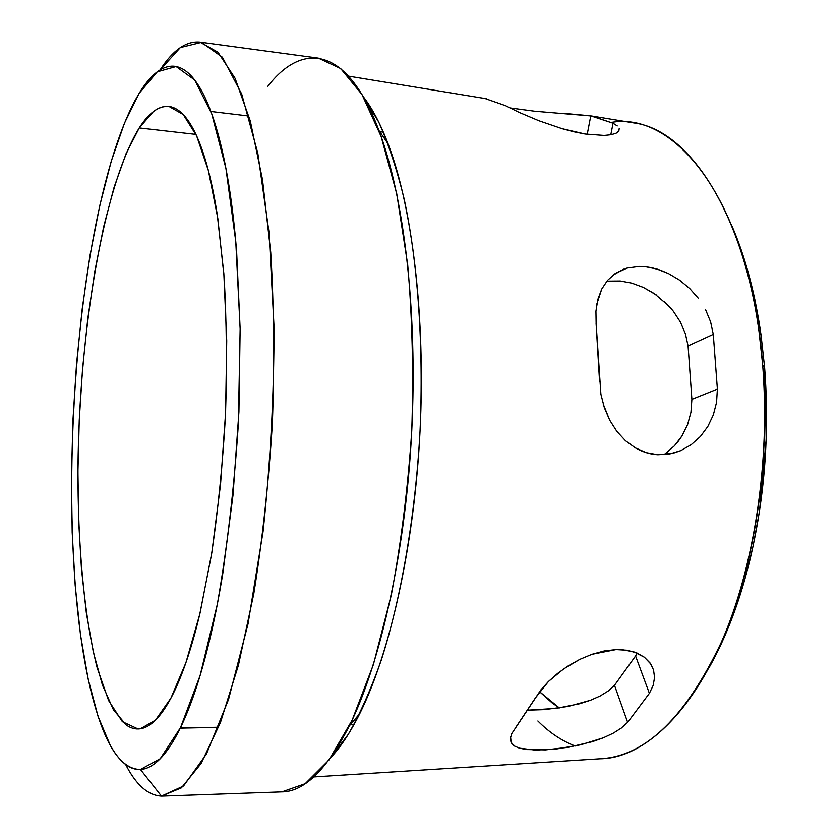 <?xml version="1.0" encoding="UTF-8"?>
<svg xmlns="http://www.w3.org/2000/svg" width="838" height="838" viewBox="0 0 838 838"><rect width="100%" height="100%" fill="white"/><g stroke="black" fill="none" stroke-linecap="round" stroke-linejoin="round"><path stroke-width="1.26" d="M611.384 122.411C671.751 111.768 739.923 190.299 759.05 331.785L762.695 365.159L764.633 367.725L761.082 335.326C755.007 292.85 745.076 255.894 731.291 224.479M363.294 96.726L378.692 122.002C388.308 143.277 396.814 169.014 404.199 199.214C417.827 262.923 423.798 345.685 420.048 430.962C415.334 516.187 401.193 597.944 381.332 659.998C370.983 689.318 359.973 714.081 348.294 734.298L330.465 757.929C340.511 747.339 350.294 732.538 359.816 713.515C390.215 652.634 414.36 545.056 420.048 430.962C425.683 316.858 412.317 207.415 388.099 143.832C380.504 123.951 372.24 108.249 363.294 96.726M374.397 113.79L371.852 113.402L374.397 113.79M600.867 758.736L602.354 758.641C646.548 755.227 686.343 716.155 721.748 641.416C754.179 567.096 770.447 461.141 762.695 365.159C752.011 225.013 692.691 130.278 633.905 122.945L591.649 116.011L613.07 123.238L617.26 125.941M515.401 727.929L535.21 698.18L548.408 681.535L563.586 668.965L579.854 659.359L592.005 654.289L616.077 649.586L622.299 649.701L633.895 651.891L644.349 657.212L650.717 663.947L653.525 669.918L654.562 677.492L653.158 685.432L649.366 693.34L627.662 722.335L621.272 728.096L613.07 733.271L603.276 737.828L580.703 744.804L556.893 748.91L535.409 750.104L519.445 748.177L514.26 745.935L511.159 742.751L510.279 738.676L511.704 733.679L540.856 689.894L548.408 681.535L557.689 673.354L568.279 665.843L579.854 659.359L592.005 654.289L604.208 650.969L616.077 649.586L626.971 650.236L636.534 652.854L644.349 657.212L650.068 663.005L653.525 669.918L654.562 677.492L653.158 685.432L649.366 693.34L635.56 655.986L637.131 653.095M515.328 746.553L511.159 742.751L510.562 736.812M705.586 309.725L710.593 321.823L713.285 334.341L717.38 389.094L716.563 402.324L713.348 414.862L707.859 426.427L700.4 436.483L691.245 444.664L680.781 450.624L669.531 454.028L657.861 454.741L646.37 452.688L635.445 447.942L625.483 440.715L616.831 431.35L609.687 420.142L604.334 407.624L600.898 394.195L596.143 323.992L595.933 311.202L597.819 299.491L601.747 289.068L607.54 280.384L615.05 273.638L627.044 268.087L639.268 266.421L645.438 266.725L656.992 269.05L668.556 273.607L679.649 280.206L689.758 288.597L698.567 298.569L689.758 288.597M634.293 266.714L645.438 266.725L651.859 267.741L660.145 270.066L668.556 273.607M619.198 128.602L618.842 131.084L616.171 133.19L611.248 134.709L604.24 135.452L585.165 134.028L573.883 131.796L562.057 128.685L538.865 120.745L519.11 112.386L505.712 105.745L485.118 98.549M509.839 107.913L534.749 111.245L591.649 116.011M140.375 728.788L138.113 728.987L122.369 721.675L108.605 700.537L97.198 667.917C84.02 616.192 77.63 544.113 77.965 467.436C79.254 333.451 102.802 187.125 139.244 127.942L195.956 134.415L139.244 127.942L126.098 153.595L114.157 187.021L103.682 226.658L94.841 271.083L87.76 318.943L82.543 369.045L79.243 420.215L77.934 471.354L78.667 521.341L81.464 569.002L86.366 613.102L93.374 652.278L102.425 685.034L113.423 709.796L126.182 724.912C130.707 728.201 135.431 729.489 140.375 728.788C145.309 728.075 150.369 725.163 155.543 720.062C160.718 714.94 165.893 707.523 171.078 697.813C176.263 688.071 181.301 676.077 186.214 661.821C191.127 647.544 195.757 631.224 200.093 612.861L211.805 552.829L220.52 484.741L225.611 412.547L226.731 340.71L223.851 273.607L217.314 215.062C214.559 197.265 211.344 181.542 207.677 167.893C204.001 154.286 199.999 142.921 195.673 133.818C191.357 124.747 186.832 117.949 182.118 113.423C177.405 108.919 172.618 106.562 167.768 106.374C162.907 106.185 158.078 107.955 153.291 111.674L139.244 127.942C148.871 112.826 158.791 105.672 169.014 106.468L183.239 114.555L196.626 135.871L208.411 170.69L217.807 218.351L224.113 277.127C226.627 320.985 227.077 367.17 225.474 415.679C222.667 464.242 218.006 510.614 211.48 554.808L199.769 614.212L185.942 662.607L170.889 698.169L155.449 720.156L140.375 728.788M354.045 724.524L350.441 724.587L354.045 724.524M218.624 727.227L180.338 727.992L218.624 727.227M539.504 691.643L559.344 707.953L552.127 702.925L539.504 691.643M267.563 86.649C302.319 41.272 347.089 45.818 378.954 130.539C403.864 196.364 417.67 310.888 411.762 430.543C405.791 550.199 380.703 662.795 349.394 725.823C326.401 770.373 303.513 792.392 280.74 791.9M618.842 131.084L616.171 133.19L611.248 134.709L604.24 135.452L585.165 134.028L562.057 128.685L538.865 120.745L519.11 112.386L505.712 105.745L485.139 98.549M613.07 123.238L610.808 134.792L613.07 123.238L590.769 115.864L587.229 134.342L590.769 115.864L567.295 113.685M162.415 796.09L281.914 791.879L305.158 783.708L328.957 759.982L352.149 720.104L373.392 664.586L391.241 595.357C401.067 543.38 407.907 488.439 411.762 430.543C413.658 372.554 412.296 317.204 407.666 264.515L396.751 193.85L381.122 136.51L361.985 94.526L340.657 68.559L318.335 58.126L199.842 42.11L217.922 52.176L235.069 78.269L250.29 120.976L262.514 179.688L270.726 252.322C273.984 306.614 274.529 363.713 272.35 423.63C268.579 483.453 262.388 540.227 253.767 593.933L238.401 665.393L220.425 722.597L201.057 763.586L181.396 787.856L161.462 796.1L163.368 796.037L161.462 796.1L183.585 785.96L206.462 753.97L228.554 699.405L248.048 623.839L263.059 531.659C270.339 463.969 274.005 395.819 274.047 327.208L269.04 232.493L257.8 153.134L241.69 94.013L222.374 57.204L201.455 42.382L180.338 47.567L160.11 69.91C172.785 50.186 186.026 40.915 199.842 42.11M140.449 769.483L161.462 796.1L140.449 769.483C126.14 769.357 113.779 756.463 103.388 730.799C49.295 596.447 67.511 229.57 134.646 101.23L139.181 93.269L157.282 71.817L176.106 66.537L194.667 79.977L211.742 113.853L225.914 168.365L235.771 241.543L240.139 328.936L238.369 423.86C234.116 488.407 227.098 548.586 217.304 604.387L200.114 675.533L180.547 727.562L160.205 758.736L140.449 769.483C134.866 769.745 129.544 767.776 124.474 763.575C119.405 759.364 114.659 753.247 110.239 745.212L98.056 716.343L88.116 678.906L80.479 634.712L75.179 585.395L72.173 532.402L71.44 477.063L72.906 420.55L76.53 364.006L82.25 308.562L90.012 255.401L99.722 205.802L111.276 161.158L124.506 123.06L139.181 93.269C144.293 84.879 149.552 78.353 154.967 73.671C160.383 69.009 165.851 66.516 171.381 66.192C176.912 65.888 182.391 68.025 187.806 72.602C193.232 77.211 198.449 84.449 203.477 94.306C208.494 104.195 213.166 116.733 217.471 131.933C221.777 147.163 225.569 164.866 228.837 185.041C232.095 205.247 234.692 227.507 236.641 251.809L240.139 328.936L238.924 411.856L233.006 495.206L222.793 573.559C218.728 598.384 214.172 621.241 209.112 642.149C204.043 663.005 198.669 681.43 192.97 697.426C187.272 713.379 181.448 726.682 175.477 737.325C169.517 747.925 163.588 755.876 157.68 761.176C151.772 766.435 146.032 769.211 140.449 769.483M125.627 764.476C136.039 784.86 147.98 795.398 161.462 796.1C147.98 795.398 136.039 784.86 125.627 764.476M603.276 737.828L592.372 741.682L568.698 747.224L545.611 749.874L526.578 749.549L519.445 748.177M635.56 655.986L614.505 685.306L627.662 722.335L649.366 693.34L635.56 655.986L614.505 685.306L608.231 690.994L600.144 695.99L590.476 700.264L568.154 706.434L544.49 709.618L528.013 710.153L556.243 708.382L579.707 703.731L590.476 700.264L600.144 695.99L608.231 690.994L614.505 685.306L627.662 722.335L621.272 728.096M596.08 323.321L599.547 381.217M707.859 426.427L700.4 436.483L691.245 444.664L680.781 450.624L673.061 453.264L657.861 454.741C650.445 454.385 642.976 452.122 635.445 447.942L625.483 440.715L616.831 431.35L609.687 420.142L603.171 403.937M710.593 321.823L713.285 334.341L688.071 345.895L691.884 399.338L690.941 412.296L687.6 424.573L690.941 412.296L691.884 399.338L717.38 389.094L713.285 334.341L688.071 345.895L691.884 399.338L717.38 389.094M678.455 441.05L681.996 435.917L674.433 445.795L678.455 441.05M665.215 453.882L674.433 445.795L664.021 454.709M596.782 304.225L601.747 289.068L607.54 280.384L615.05 273.638L624.08 269.029M664.555 301.711L673.343 311.265L680.372 322.012L685.379 333.713L688.071 345.895L685.379 333.713L680.372 322.012L673.343 311.265L669.133 306.31L654.457 293.709L643.385 287.444L631.831 283.15L620.288 281.013L606.628 281.474M687.6 424.573L681.996 435.917M609.153 281.118L620.288 281.013L631.831 283.15L643.385 287.444L656.175 294.892M709.252 667.352L723.833 638.137C731.878 619.994 738.927 600.218 744.992 578.786L753.153 545.821L759.479 511.243L766.194 439.426L764.633 367.725L760.799 333.315L755.038 300.538C750.534 279.264 744.94 259.644 738.247 241.69L731.249 224.385M709.304 667.247C726.137 637.351 739.682 601.569 749.937 559.899C764.717 497.604 769.619 433.55 764.633 367.725L762.695 365.159C767.818 433.016 762.769 499.029 747.559 563.22C718.281 686.071 654.667 758.683 599.757 758.788M537.87 720.984C549.361 732.559 561.806 740.897 575.193 746.009M759.05 331.785L761.082 335.326M348.598 76.164L486.386 98.758M313.81 776.931L602.354 758.641M180.264 728.138L218.561 727.374M350.315 724.734L353.961 724.661M378.954 130.539L388.099 143.832M349.394 725.823L359.816 713.515M511.997 743.987L510.311 738.362M623.221 269.354L612.662 275.419M210.883 111.485L248.907 116.042M379.761 131.723L383.375 132.153M747.559 563.22L749.937 559.899"/></g></svg>
